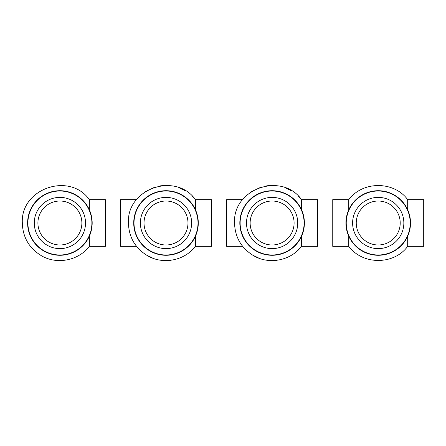 <?xml version="1.0" encoding="UTF-8"?>
<svg xmlns="http://www.w3.org/2000/svg" width="446" height="446" viewBox="0 0 446 446"><rect width="100%" height="100%" fill="white"/><g stroke="black" fill="none" stroke-linecap="round" stroke-linejoin="round"><path stroke-width="0.67" d="M105.367 246.343L105.367 199.657L89.362 199.657L89.362 209.804L89.362 199.657C69.743 171.816 20.867 188.441 22.306 222.482C22.629 237.183 29.096 248.322 41.701 255.898C57.155 264.846 78.546 260.559 89.362 246.343L89.362 236.196L89.362 246.343L89.362 236.196L89.362 246.343L105.367 246.343M317.591 246.343L317.591 199.657L301.58 199.657L301.58 209.804L301.58 199.657C281.961 171.816 233.091 188.441 234.524 222.482C234.847 237.183 241.314 248.322 253.919 255.898C269.373 264.846 290.77 260.559 301.58 246.343L301.58 236.196L301.58 246.343L301.58 236.196L301.58 246.343L317.591 246.343M211.482 246.343L211.482 199.657L195.471 199.657L195.471 209.804L195.471 199.657C175.852 171.816 126.982 188.441 128.415 222.482C128.738 237.183 135.205 248.322 147.81 255.898C163.264 264.846 184.655 260.559 195.471 246.343L195.471 236.196L195.471 246.343L195.471 236.196L195.471 246.343L211.482 246.343M348.755 246.343C363.133 265.543 394.342 264.757 407.689 246.343L407.689 236.196L407.689 246.343L407.689 236.196L407.689 246.343L423.7 246.343L423.7 199.657L407.689 199.657L407.689 209.804L407.689 199.657C394.342 181.243 363.133 180.457 348.755 199.657L332.749 199.657L332.749 246.343L348.755 246.343L348.755 236.196M348.755 199.657L348.755 209.804M140.217 195.643L136.537 199.657L120.526 199.657L120.526 246.343L136.537 246.343L140.222 250.357M246.326 195.643L242.646 199.657L226.64 199.657L226.64 246.343L242.646 246.343L246.331 250.357M27.607 223A32.29 32.29 0 0 0 76.037 250.964A32.29 32.29 0 0 0 76.037 195.036A32.29 32.29 0 0 0 27.607 223A32.29 32.29 0 0 0 76.037 250.964A32.29 32.29 0 0 0 76.037 195.036A32.29 32.29 0 0 0 27.607 223M34.275 223A25.617 25.617 0 0 0 72.704 245.189A25.617 25.617 0 0 0 72.704 200.811A25.617 25.617 0 0 0 34.275 223M31.627 238.599A32.29 32.29 0 0 0 87.539 239.68A32.29 32.29 0 0 0 60.517 190.721A32.29 32.29 0 0 0 31.627 238.599M133.716 223A32.29 32.29 0 0 0 182.146 250.964A32.29 32.29 0 0 0 182.146 195.036A32.29 32.29 0 0 0 133.716 223A32.29 32.29 0 0 0 182.146 250.964A32.29 32.29 0 0 0 182.146 195.036A32.29 32.29 0 0 0 133.716 223M140.384 223A25.617 25.617 0 0 0 178.813 245.189A25.617 25.617 0 0 0 178.813 200.811A25.617 25.617 0 0 0 140.384 223M137.736 238.599A32.29 32.29 0 0 0 193.648 239.68A32.29 32.29 0 0 0 166.626 190.721A32.29 32.29 0 0 0 137.736 238.599M239.825 223A32.29 32.29 0 0 0 288.255 250.964A32.29 32.29 0 0 0 288.255 195.036A32.29 32.29 0 0 0 239.825 223A32.29 32.29 0 0 0 288.255 250.964A32.29 32.29 0 0 0 288.255 195.036A32.29 32.29 0 0 0 239.825 223M246.499 223A25.617 25.617 0 0 0 284.922 245.189A25.617 25.617 0 0 0 284.922 200.811A25.617 25.617 0 0 0 246.499 223M243.845 238.599A32.29 32.29 0 0 0 299.757 239.68A32.29 32.29 0 0 0 272.74 190.721A32.29 32.29 0 0 0 243.845 238.599M345.934 223A32.29 32.29 0 0 0 394.37 250.964A32.29 32.29 0 0 0 394.37 195.036A32.29 32.29 0 0 0 345.934 223A32.29 32.29 0 0 0 394.37 250.964A32.29 32.29 0 0 0 394.37 195.036A32.29 32.29 0 0 0 345.934 223M352.608 223A25.617 25.617 0 0 0 391.03 245.189A25.617 25.617 0 0 0 391.03 200.811A25.617 25.617 0 0 0 352.608 223M349.954 238.599A32.29 32.29 0 0 0 405.871 239.68A32.29 32.29 0 0 0 378.849 190.721A32.29 32.29 0 0 0 349.954 238.599M27.908 223A31.984 31.984 0 0 0 75.887 250.702A31.984 31.984 0 0 0 75.887 195.298A31.984 31.984 0 0 0 27.908 223M134.017 223A31.984 31.984 0 0 0 181.996 250.702A31.984 31.984 0 0 0 181.996 195.298A31.984 31.984 0 0 0 134.017 223M240.132 223A31.984 31.984 0 0 0 288.105 250.702A31.984 31.984 0 0 0 288.105 195.298A31.984 31.984 0 0 0 240.132 223M346.241 223A31.984 31.984 0 0 0 394.214 250.702A31.984 31.984 0 0 0 394.214 195.298A31.984 31.984 0 0 0 346.241 223M89.362 246.343C78.546 260.559 57.155 264.846 41.701 255.898C29.096 248.322 22.629 237.183 22.306 222.482C20.867 188.441 69.743 171.816 89.362 199.657L105.367 199.657M191.914 195.761L195.471 199.657L211.482 199.657M186.01 191.172L178.757 187.638M171.649 185.831L166.525 185.408L160.627 185.792M155.091 187.025L144.811 191.953M195.471 246.343L189.478 252.364M182.587 256.74L178.556 258.435M170.589 260.313L166.525 260.592L161.218 260.286M153.352 258.401L145.998 254.828M301.58 199.657L298.023 195.761M292.119 191.172L284.866 187.638M277.758 185.831L272.634 185.408L266.736 185.792M261.2 187.025L250.92 191.953M301.58 246.343L295.587 252.364M288.701 256.74L284.632 258.451M276.698 260.313L272.634 260.592L267.332 260.286M259.466 258.401L252.113 254.828M39.008 229.857A21.982 21.982 0 0 0 66.749 243.884A21.982 21.982 0 0 0 80.776 216.143A21.982 21.982 0 0 0 53.041 202.116A21.982 21.982 0 0 0 39.008 229.857M145.117 229.857A21.982 21.982 0 0 0 172.858 243.884A21.982 21.982 0 0 0 186.885 216.143A21.982 21.982 0 0 0 159.15 202.116A21.982 21.982 0 0 0 145.117 229.857M251.232 229.857A21.982 21.982 0 0 0 278.967 243.884A21.982 21.982 0 0 0 293 216.143A21.982 21.982 0 0 0 265.259 202.116A21.982 21.982 0 0 0 251.232 229.857M357.341 229.857A21.982 21.982 0 0 0 385.076 243.884A21.982 21.982 0 0 0 399.109 216.143A21.982 21.982 0 0 0 371.367 202.116A21.982 21.982 0 0 0 357.341 229.857"/></g></svg>
